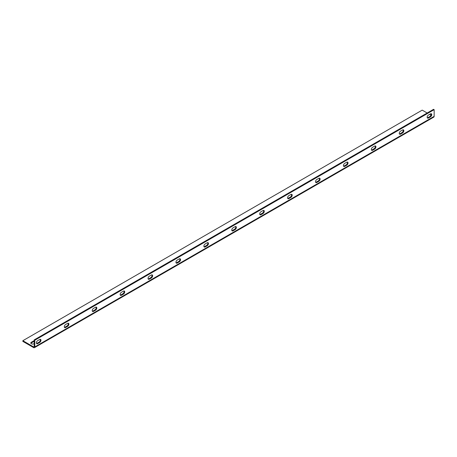 <?xml version="1.0" encoding="UTF-8"?>
<svg xmlns="http://www.w3.org/2000/svg" width="457" height="457" viewBox="0 0 457 457"><rect width="100%" height="100%" fill="white"/><g stroke="black" fill="none" stroke-linecap="round" stroke-linejoin="round"><path stroke-width="0.69" d="M434.15 109.663L34.801 340.231L34.801 346.903L434.15 116.341L434.15 109.663L433.55 109.32L34.201 339.882L34.201 346.56A0.845 0.486 -120 0 1 34.024 346.949A0.845 0.486 -120 0 1 33.601 346.903L22.85 340.699L422.199 110.131L427.169 113.005M429.563 114.387L430.957 115.187M434.15 116.341A1.691 0.977 60 0 1 433.802 117.118L34.446 347.68A1.691 0.977 -120 0 1 33.601 347.594L22.85 341.39L22.85 340.699M34.201 343.584L33.915 343.75A1.834 1.057 180 0 1 31.916 343.978A1.834 1.057 180 0 1 30.785 343.001A1.834 1.057 180 0 1 31.322 342.253L33.315 341.099A1.834 1.057 180 0 1 34.201 340.819M30.887 343.344A1.834 1.057 180 0 1 31.322 342.944L33.315 341.79A1.834 1.057 180 0 1 34.201 341.51M428.466 118.009L430.46 116.861A1.834 1.057 120 0 0 431.659 115.244A1.834 1.057 120 0 0 431.379 113.776A1.834 1.057 120 0 0 430.46 113.867L428.466 115.015A1.834 1.057 120 0 0 427.272 116.632A1.834 1.057 120 0 0 427.552 118.1A1.834 1.057 120 0 0 428.466 118.009L427.872 117.666L429.866 116.512A1.834 1.057 120 0 0 431.031 113.69M427.301 117.843A1.834 1.057 120 0 0 427.872 117.666M400.555 134.124L402.548 132.976A1.834 1.057 120 0 0 403.748 131.359A1.834 1.057 120 0 0 403.462 129.891A1.834 1.057 120 0 0 402.548 129.982L400.555 131.136A1.834 1.057 120 0 0 399.355 132.747A1.834 1.057 120 0 0 399.641 134.215A1.834 1.057 120 0 0 400.555 134.124L399.955 133.781L401.949 132.627A1.834 1.057 120 0 0 403.114 129.805M399.389 133.958A1.834 1.057 120 0 0 399.955 133.781M372.644 150.239L374.637 149.091A1.834 1.057 120 0 0 375.831 147.474A1.834 1.057 120 0 0 375.551 146.006A1.834 1.057 120 0 0 374.637 146.097L372.644 147.251A1.834 1.057 120 0 0 371.444 148.862A1.834 1.057 120 0 0 371.724 150.33A1.834 1.057 120 0 0 372.644 150.239L372.044 149.896L374.037 148.748A1.834 1.057 120 0 0 375.203 145.92M371.478 150.073A1.834 1.057 120 0 0 372.044 149.896M344.732 166.359L346.726 165.206A1.834 1.057 120 0 0 347.92 163.589A1.834 1.057 120 0 0 347.64 162.121A1.834 1.057 120 0 0 346.726 162.212L344.732 163.366A1.834 1.057 120 0 0 343.533 164.977A1.834 1.057 120 0 0 343.813 166.445A1.834 1.057 120 0 0 344.732 166.359L344.132 166.011L346.126 164.863A1.834 1.057 120 0 0 347.291 162.035M343.567 166.188A1.834 1.057 120 0 0 344.132 166.011M316.815 182.474L318.809 181.32A1.834 1.057 120 0 0 320.009 179.704A1.834 1.057 120 0 0 319.729 178.236A1.834 1.057 120 0 0 318.809 178.327L316.815 179.481A1.834 1.057 120 0 0 315.621 181.092A1.834 1.057 120 0 0 315.901 182.56A1.834 1.057 120 0 0 316.815 182.474L316.221 182.126L318.215 180.978A1.834 1.057 120 0 0 319.38 178.15M315.65 182.303A1.834 1.057 120 0 0 316.221 182.126M288.904 198.589L290.898 197.435A1.834 1.057 120 0 0 292.097 195.819A1.834 1.057 120 0 0 291.812 194.351A1.834 1.057 120 0 0 290.898 194.442L288.904 195.596A1.834 1.057 120 0 0 287.704 197.207A1.834 1.057 120 0 0 287.99 198.681A1.834 1.057 120 0 0 288.904 198.589L288.304 198.241L290.298 197.093A1.834 1.057 120 0 0 291.463 194.265M287.739 198.418A1.834 1.057 120 0 0 288.304 198.241M260.993 214.704L262.986 213.55A1.834 1.057 120 0 0 264.18 211.934A1.834 1.057 120 0 0 263.9 210.466A1.834 1.057 120 0 0 262.986 210.557L260.993 211.711A1.834 1.057 120 0 0 259.793 213.328A1.834 1.057 120 0 0 260.073 214.796A1.834 1.057 120 0 0 260.993 214.704L260.393 214.356L262.387 213.208A1.834 1.057 120 0 0 263.552 210.38M259.827 214.533A1.834 1.057 120 0 0 260.393 214.356M233.081 230.819L235.075 229.665A1.834 1.057 120 0 0 236.269 228.054A1.834 1.057 120 0 0 235.989 226.581A1.834 1.057 120 0 0 235.075 226.672L233.081 227.826A1.834 1.057 120 0 0 231.882 229.443A1.834 1.057 120 0 0 232.162 230.911A1.834 1.057 120 0 0 233.081 230.819L232.482 230.471L234.475 229.323A1.834 1.057 120 0 0 235.641 226.495M231.916 230.648A1.834 1.057 120 0 0 232.482 230.471M205.164 246.934L207.158 245.78A1.834 1.057 120 0 0 208.358 244.169A1.834 1.057 120 0 0 208.078 242.696A1.834 1.057 120 0 0 207.158 242.787L205.164 243.941A1.834 1.057 120 0 0 203.971 245.558A1.834 1.057 120 0 0 204.25 247.026A1.834 1.057 120 0 0 205.164 246.934L204.57 246.586L206.564 245.438A1.834 1.057 120 0 0 207.729 242.61M203.999 246.763A1.834 1.057 120 0 0 204.57 246.586M177.253 263.049L179.247 261.895A1.834 1.057 120 0 0 180.446 260.284A1.834 1.057 120 0 0 180.161 258.816A1.834 1.057 120 0 0 179.247 258.902L177.253 260.056A1.834 1.057 120 0 0 176.054 261.672A1.834 1.057 120 0 0 176.339 263.141A1.834 1.057 120 0 0 177.253 263.049L176.653 262.701L178.647 261.553A1.834 1.057 120 0 0 179.812 258.731M176.088 262.878A1.834 1.057 120 0 0 176.653 262.701M149.342 279.164L151.336 278.01A1.834 1.057 120 0 0 152.529 276.399A1.834 1.057 120 0 0 152.25 274.931A1.834 1.057 120 0 0 151.336 275.017L149.342 276.171A1.834 1.057 120 0 0 148.142 277.787A1.834 1.057 120 0 0 148.422 279.256A1.834 1.057 120 0 0 149.342 279.164L148.742 278.816L150.736 277.667A1.834 1.057 120 0 0 151.901 274.846M148.177 278.993A1.834 1.057 120 0 0 148.742 278.816M121.431 295.279L123.424 294.125A1.834 1.057 120 0 0 124.618 292.514A1.834 1.057 120 0 0 124.338 291.046A1.834 1.057 120 0 0 123.424 291.138L121.431 292.286A1.834 1.057 120 0 0 120.231 293.902A1.834 1.057 120 0 0 120.511 295.371A1.834 1.057 120 0 0 121.431 295.279L120.831 294.936L122.824 293.782A1.834 1.057 120 0 0 123.99 290.96M120.265 295.108A1.834 1.057 120 0 0 120.831 294.936M93.514 311.394L95.507 310.246A1.834 1.057 120 0 0 96.707 308.629A1.834 1.057 120 0 0 96.427 307.161A1.834 1.057 120 0 0 95.507 307.253L93.514 308.401A1.834 1.057 120 0 0 92.32 310.017A1.834 1.057 120 0 0 92.6 311.485A1.834 1.057 120 0 0 93.514 311.394L92.92 311.051L94.913 309.897A1.834 1.057 120 0 0 96.079 307.075M92.348 311.223A1.834 1.057 120 0 0 92.92 311.051M65.602 327.509L67.596 326.361A1.834 1.057 120 0 0 68.796 324.744A1.834 1.057 120 0 0 68.51 323.276A1.834 1.057 120 0 0 67.596 323.367L65.602 324.516A1.834 1.057 120 0 0 64.403 326.132A1.834 1.057 120 0 0 64.688 327.6A1.834 1.057 120 0 0 65.602 327.509L65.003 327.166L66.996 326.012A1.834 1.057 120 0 0 68.162 323.19M64.437 327.343A1.834 1.057 120 0 0 65.003 327.166M37.691 343.624L39.685 342.476A1.834 1.057 120 0 0 40.879 340.859A1.834 1.057 120 0 0 40.599 339.391A1.834 1.057 120 0 0 39.685 339.482L37.691 340.631A1.834 1.057 120 0 0 36.491 342.247A1.834 1.057 120 0 0 36.771 343.715A1.834 1.057 120 0 0 37.691 343.624L37.091 343.281L39.085 342.127A1.834 1.057 120 0 0 40.25 339.305M36.526 343.458A1.834 1.057 120 0 0 37.091 343.281M34.201 339.882L34.801 340.231M34.446 347.68A1.691 0.977 -120 0 0 34.801 346.903M33.601 346.903L34.201 346.56M33.315 341.099L33.315 341.79M31.322 342.253L31.322 342.944M429.866 116.512L430.46 116.861M401.949 132.627L402.548 132.976M374.037 148.748L374.637 149.091M346.126 164.863L346.726 165.206M318.215 180.978L318.809 181.32M290.298 197.093L290.898 197.435M262.387 213.208L262.986 213.55M234.475 229.323L235.075 229.665M206.564 245.438L207.158 245.78M178.647 261.553L179.247 261.895M150.736 277.667L151.336 278.01M122.824 293.782L123.424 294.125M94.913 309.897L95.507 310.246M66.996 326.012L67.596 326.361M39.085 342.127L39.685 342.476"/></g></svg>
